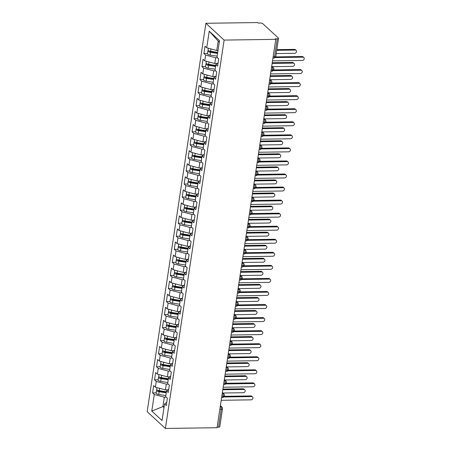 <?xml version="1.0" encoding="UTF-8"?>
<svg xmlns="http://www.w3.org/2000/svg" width="451" height="451" viewBox="0 0 451 451"><rect width="100%" height="100%" fill="white"/><g stroke="black" fill="none" stroke-linecap="round" stroke-linejoin="round"><path stroke-width="0.68" d="M273.159 56.741L274.563 56.725L277.275 38.809A2.103 0.705 8.6 0 0 278.521 38.358A2.103 0.705 8.6 0 0 278.352 38.014L262.899 23.768A2.103 0.705 8.6 0 0 260.159 23.029L258.124 23.057L257.572 22.55L205.898 23.289L147.167 411.656L165.382 428.45L224.119 40.088L205.898 23.289M152.579 392.922L154.287 394.495L151.784 411.075L162.05 420.541L164.559 403.966L166.267 405.539L167.372 398.233L165.664 396.654L166.532 390.91L168.24 392.488L169.345 385.177L167.637 383.598L168.505 377.853L170.219 379.432L171.324 372.12L169.61 370.547L170.478 364.803L172.192 366.381L173.297 359.069L171.583 357.491L172.451 351.746L174.165 353.325L175.27 346.013L173.562 344.434L174.43 338.695L176.138 340.268L177.243 332.962L175.535 331.384L176.403 325.639L178.111 327.217L179.222 319.906L177.508 318.327L178.376 312.582L180.09 314.161L181.195 306.849L179.481 305.276L180.349 299.532L182.063 301.11L183.168 293.798L181.454 292.22L182.322 286.475L184.036 288.054L185.141 280.742L183.433 279.163L184.301 273.419L186.009 274.997L187.114 267.691L185.406 266.113L186.274 260.368L187.982 261.946L189.093 254.635L187.379 253.056L188.247 247.311L189.961 248.89L191.066 241.578L189.352 240.005L190.221 234.261L191.934 235.839L193.039 228.527L191.325 226.949L192.194 221.204L193.907 222.783L195.012 215.471L193.304 213.892L194.172 208.148L195.881 209.726L196.986 202.42L195.277 200.842L196.146 195.097L197.854 196.675L198.964 189.364L197.25 187.785L198.119 182.041L199.832 183.619L200.937 176.307L199.224 174.729L200.092 168.99L201.806 170.563L202.911 163.256L201.197 161.678L202.065 155.933L203.779 157.512L204.884 150.2L203.175 148.621L204.044 142.877L205.752 144.455L206.857 137.143L205.149 135.571L206.017 129.826L207.725 131.404L208.836 124.093L207.122 122.514L207.99 116.77L209.704 118.348L210.809 111.036L209.095 109.458L209.963 103.719L211.677 105.292L212.782 97.985L211.068 96.407L211.942 90.662L213.65 92.241L214.755 84.929L213.047 83.35L213.915 77.606L215.623 79.184L216.728 71.872L215.02 70.3L215.888 64.555L217.596 66.134L218.707 58.822L216.993 57.243L219.502 40.663L209.236 31.198L206.727 47.778L205.013 46.199L203.908 53.511L205.622 55.09L204.754 60.829L203.04 59.256L201.935 66.562L203.643 68.14L202.775 73.885L201.067 72.307L199.962 79.618L201.67 81.197L200.802 86.942L199.094 85.363L197.989 92.669L199.697 94.248L198.829 99.992L197.115 98.414L196.01 105.726L197.724 107.304L196.856 113.049L195.142 111.47L194.037 118.782L195.751 120.361L194.883 126.1L193.169 124.527L192.064 131.833L193.772 133.411L192.904 139.156L191.196 137.578L190.091 144.889L191.799 146.468L190.931 152.213L189.223 150.634L188.112 157.946L189.826 159.519L188.958 165.263L187.244 163.685L186.139 170.997L187.853 172.575L186.985 178.32L185.271 176.741L184.166 184.053L185.88 185.632L185.011 191.376L183.298 189.798L182.193 197.104L183.901 198.682L183.033 204.427L181.325 202.849L180.22 210.16L181.928 211.739L181.06 217.483L179.351 215.905L178.241 223.217L179.955 224.79L179.086 230.534L177.373 228.956L176.268 236.268L177.982 237.846L177.113 243.591L175.4 242.012L174.295 249.324L176.008 250.903L175.14 256.647L173.426 255.069L172.321 262.375L174.03 263.953L173.161 269.698L171.453 268.12L170.348 275.431L172.056 277.01L171.188 282.754L169.48 281.176L168.37 288.488L170.083 290.066L169.215 295.805L167.501 294.232L166.396 301.539L168.11 303.117L167.242 308.862L165.528 307.283L164.423 314.595L166.137 316.174L165.263 321.918L163.555 320.34L162.45 327.646L164.158 329.224L163.29 334.969L161.582 333.39L160.477 340.702L162.185 342.281L161.317 348.025L159.609 346.447L158.498 353.759L160.212 355.337L159.344 361.076L157.63 359.503L156.525 366.81L158.239 368.388L157.371 374.133L155.657 372.554L154.552 379.866L156.266 381.445L155.392 387.189L153.684 385.611L152.579 392.922L156.187 392.866M167.981 389.85L165.432 389.884L166.301 384.145L168.195 384.117M155.392 387.189L165.432 389.884M156.266 381.445L166.301 384.145M164.559 403.966L166.752 402.36M169.954 376.794L167.406 376.833L168.274 371.088L170.168 371.06M157.371 374.133L167.406 376.833M158.239 368.388L168.274 371.088M166.532 390.91L168.725 389.309M171.927 363.743L169.379 363.777L170.247 358.032L172.147 358.004M159.344 361.076L169.379 363.777M160.212 355.337L170.247 358.032M168.505 377.853L170.698 376.252M173.906 350.686L171.352 350.726L172.22 344.981L174.12 344.953M161.317 348.025L171.352 350.726M162.185 342.281L172.22 344.981M170.478 364.803L172.671 363.196M175.879 337.63L173.331 337.669L174.199 331.925L176.093 331.897M163.29 334.969L173.331 337.669M164.158 329.224L174.199 331.925M172.451 351.746L174.644 350.145M177.852 324.579L175.304 324.613L176.172 318.868L178.066 318.846M165.263 321.918L175.304 324.613M166.137 316.174L176.172 318.868M174.43 338.695L176.623 337.089M179.825 311.523L177.277 311.562L178.145 305.817L180.039 305.789M167.242 308.862L177.277 311.562M168.11 303.117L178.145 305.817M176.403 325.639L178.596 324.032M181.798 298.472L179.25 298.506L180.118 292.761L182.018 292.733M169.215 295.805L179.25 298.506M170.083 290.066L180.118 292.761M178.376 312.582L180.569 310.981M183.777 285.415L181.223 285.455L182.091 279.71L183.991 279.682M171.188 282.754L181.223 285.455M172.056 277.01L182.091 279.71M180.349 299.532L182.542 297.925M185.75 272.359L183.202 272.398L184.07 266.654L185.964 266.626M173.161 269.698L183.202 272.398M174.03 263.953L184.07 266.654M182.322 286.475L184.515 284.874M187.723 259.308L185.175 259.342L186.043 253.597L187.937 253.575M175.14 256.647L185.175 259.342M176.008 250.903L186.043 253.597M184.301 273.419L186.494 271.818M189.696 246.252L187.148 246.291L188.016 240.546L189.91 240.518M177.113 243.591L187.148 246.291M177.982 237.846L188.016 240.546M186.274 260.368L188.467 258.761M191.669 233.201L189.121 233.235L189.989 227.49L191.889 227.462M179.086 230.534L189.121 233.235M179.955 224.79L189.989 227.49M188.247 247.311L190.44 245.71M193.648 220.144L191.094 220.178L191.963 214.439L193.862 214.411M181.06 217.483L191.094 220.178M181.928 211.739L191.963 214.439M190.221 234.261L192.414 232.654M195.621 207.088L193.073 207.127L193.941 201.383L195.835 201.355M183.033 204.427L193.073 207.127M183.901 198.682L193.941 201.383M192.194 221.204L194.387 219.603M197.594 194.037L195.046 194.071L195.914 188.326L197.809 188.304M185.011 191.376L195.046 194.071M185.88 185.632L195.914 188.326M194.172 208.148L196.365 206.547M199.567 180.981L197.019 181.02L197.888 175.276L199.782 175.247M186.985 178.32L197.019 181.02M187.853 172.575L197.888 175.276M196.146 195.097L198.339 193.49M201.541 167.93L198.992 167.964L199.861 162.219L201.76 162.191M188.958 165.263L198.992 167.964M189.826 159.519L199.861 162.219M198.119 182.041L200.312 180.439M203.519 154.873L200.966 154.907L201.834 149.168L203.734 149.14M190.931 152.213L200.966 154.907M191.799 146.468L201.834 149.168M200.092 168.99L202.285 167.383M205.493 141.817L202.944 141.856L203.813 136.112L205.707 136.084M192.904 139.156L202.944 141.856M193.772 133.411L203.813 136.112M202.065 155.933L204.258 154.332M207.466 128.766L204.917 128.8L205.786 123.055L207.68 123.027M194.883 126.1L204.917 128.8M195.751 120.361L205.786 123.055M204.044 142.877L206.237 141.276M209.439 115.71L206.891 115.749L207.759 110.005L209.653 109.976M196.856 113.049L206.891 115.749M197.724 107.304L207.759 110.005M206.017 129.826L208.21 128.219M211.412 102.653L208.864 102.693L209.732 96.948L211.632 96.92M198.829 99.992L208.864 102.693M199.697 94.248L209.732 96.948M207.99 116.77L210.183 115.168M213.391 89.602L210.837 89.636L211.705 83.892L213.605 83.869M200.802 86.942L210.837 89.636M201.67 81.197L211.705 83.892M209.963 103.719L212.156 102.112M215.364 76.546L212.816 76.585L213.684 70.841L215.578 70.813M202.775 73.885L212.816 76.585M203.643 68.14L213.684 70.841M211.942 90.662L214.129 89.056M217.337 63.495L214.789 63.529L215.657 57.784L217.551 57.756M204.754 60.829L214.789 63.529M205.622 55.09L215.657 57.784M213.915 77.606L216.108 76.005M277.275 38.809L275.234 38.837L275.786 39.344L224.119 40.088M218.019 50.456L216.762 50.478L218.183 41.075L209.236 31.198M206.727 47.778L216.762 50.478M215.888 64.555L218.081 62.948M275.786 39.344L217.055 427.711L165.382 428.45M218.538 427.17L221.249 409.254A2.103 0.705 -171.4 0 0 222.501 408.803L219.789 426.725A2.103 0.705 -171.4 0 1 218.538 427.17L217.134 427.193M164.164 406.577L162.901 406.593L164.006 407.608M166.222 397.168L164.327 397.196L162.901 406.593L151.784 411.075M219.282 42.09L218.183 41.075M154.287 394.495L164.327 397.196M203.908 53.511L207.516 53.455M271.587 67.131L272.049 67.12A2.103 0.879 89.2 0 1 272.579 69.843A2.103 0.879 89.2 0 1 271.79 71.117C272.139 71.557 272.821 70.982 273.83 69.403A2.103 0.705 -171.4 0 1 273.83 69.403A2.103 0.705 -171.4 0 1 272.579 69.843L271.175 69.866M201.935 66.562L205.543 66.511M199.962 79.618L203.57 79.568M197.989 92.669L201.591 92.618M196.01 105.726L199.618 105.675M194.037 118.782L197.645 118.731M192.064 131.833L195.672 131.782M190.091 144.889L193.699 144.839M188.112 157.946L191.72 157.889M186.139 170.997L189.747 170.946M184.166 184.053L187.774 184.002M182.193 197.104L185.801 197.053M180.22 210.16L183.822 210.11M178.241 223.217L181.849 223.16M176.268 236.268L179.876 236.217M174.295 249.324L177.903 249.273M172.321 262.375L175.929 262.324M170.348 275.431L173.951 275.381M168.37 288.488L171.978 288.431M166.396 301.539L170.004 301.488M164.423 314.595L168.031 314.544M162.45 327.646L166.058 327.595M160.477 340.702L164.079 340.652M158.498 353.759L162.106 353.708M156.525 366.81L160.133 366.759M154.552 379.866L158.16 379.815M269.613 80.182L270.076 80.177A2.103 1.776 -47.3 0 1 271.203 80.588A2.103 2.103 0 0 1 271.857 82.448A2.103 0.705 -171.4 0 1 271.852 82.46A2.103 0.705 -171.4 0 1 270.606 82.899L269.202 82.916M267.64 93.239L268.097 93.233A2.103 0.879 89.2 0 1 268.633 95.95A2.103 0.879 89.2 0 1 267.843 97.224C268.193 97.664 268.869 97.095 269.878 95.511A2.103 0.705 -171.4 0 1 269.878 95.511A2.103 0.705 -171.4 0 1 268.633 95.95L267.223 95.973M265.662 106.289L266.124 106.284A2.103 1.776 -47.3 0 1 267.251 106.695A2.103 2.103 0 0 1 267.905 108.556A2.103 0.705 -171.4 0 1 267.905 108.567A2.103 0.705 -171.4 0 1 266.654 109.007L265.25 109.029M263.688 119.346L264.151 119.34A2.103 1.776 -47.3 0 1 265.278 119.752A2.103 2.103 0 0 1 265.932 121.612A2.103 0.705 -171.4 0 1 265.932 121.618A2.103 0.705 -171.4 0 1 264.681 122.063L263.277 122.08M261.715 132.402L262.178 132.391A2.103 1.776 -47.3 0 1 263.305 132.808A2.103 2.103 0 0 1 263.959 134.663A2.103 0.705 -171.4 0 1 263.959 134.674A2.103 0.705 -171.4 0 1 262.707 135.114L261.304 135.137M259.742 145.453L260.204 145.447A2.103 0.879 89.2 0 1 260.734 148.17A2.103 0.879 89.2 0 1 259.945 149.444C260.295 149.879 260.977 149.309 261.98 147.731A2.103 0.705 -171.4 0 1 261.98 147.731A2.103 0.705 -171.4 0 1 260.734 148.17L259.325 148.187M257.769 158.51L258.226 158.504A2.103 0.879 89.2 0 1 258.761 161.221A2.103 0.879 89.2 0 1 257.972 162.495C258.322 162.935 258.998 162.366 260.007 160.781A2.103 0.705 -171.4 0 1 260.007 160.781A2.103 0.705 -171.4 0 1 258.761 161.221L257.352 161.244M255.79 171.56L256.253 171.555A2.103 0.879 89.2 0 1 256.782 174.278A2.103 0.879 89.2 0 1 255.999 175.552C256.348 175.991 257.025 175.416 258.034 173.838A2.103 0.705 -171.4 0 1 258.034 173.838A2.103 0.705 -171.4 0 1 256.782 174.278L255.379 174.3M253.817 184.617L254.279 184.611A2.103 0.879 89.2 0 1 254.809 187.334A2.103 0.879 89.2 0 1 254.026 188.603C254.375 189.042 255.052 188.473 256.061 186.889A2.103 0.705 -171.4 0 1 256.061 186.889A2.103 0.705 -171.4 0 1 254.809 187.334L253.406 187.351M251.844 197.673L252.306 197.662A2.103 0.879 89.2 0 1 252.836 200.385A2.103 0.879 89.2 0 1 252.047 201.659C252.397 202.099 253.079 201.524 254.088 199.945A2.103 0.705 -171.4 0 1 254.088 199.945A2.103 0.705 -171.4 0 1 252.836 200.385L251.432 200.407M249.871 210.724L250.333 210.718A2.103 1.776 -47.3 0 1 251.461 211.13A2.103 2.103 0 0 1 252.115 212.99A2.103 0.705 -171.4 0 1 252.109 213.002A2.103 0.705 -171.4 0 1 250.863 213.441L249.454 213.458M247.898 223.781L248.354 223.775A2.103 1.776 -47.3 0 1 249.488 224.186A2.103 2.103 0 0 1 250.136 226.047A2.103 0.705 -171.4 0 1 250.136 226.052A2.103 0.705 -171.4 0 1 248.89 226.492L247.481 226.515M245.919 236.831L246.381 236.826A2.103 1.776 -47.3 0 1 247.509 237.243A2.103 2.103 0 0 1 248.163 239.098A2.103 0.705 -171.4 0 1 248.163 239.109A2.103 0.705 -171.4 0 1 246.911 239.549L245.507 239.571M243.946 249.888L244.408 249.882A2.103 0.879 89.2 0 1 244.938 252.605A2.103 0.879 89.2 0 1 244.154 253.879C244.504 254.313 245.181 253.744 246.19 252.16A2.103 0.705 -171.4 0 1 246.19 252.16A2.103 0.705 -171.4 0 1 244.938 252.605L243.534 252.622M241.973 262.944L242.435 262.939A2.103 0.879 89.2 0 1 242.965 265.656A2.103 0.879 89.2 0 1 242.176 266.93C242.525 267.37 243.207 266.8 244.216 265.216A2.103 0.705 -171.4 0 1 244.216 265.216A2.103 0.705 -171.4 0 1 242.965 265.656L241.561 265.678M240 275.995L240.462 275.989A2.103 0.879 89.2 0 1 240.992 278.712A2.103 0.879 89.2 0 1 240.203 279.986C240.552 280.421 241.234 279.851 242.238 278.273A2.103 0.705 -171.4 0 1 242.238 278.273A2.103 0.705 -171.4 0 1 240.992 278.712L239.582 278.729M238.027 289.052L238.483 289.046A2.103 0.879 89.2 0 1 239.019 291.763A2.103 0.879 89.2 0 1 238.229 293.037C238.579 293.477 239.255 292.908 240.265 291.323A2.103 0.705 -171.4 0 1 240.265 291.323A2.103 0.705 -171.4 0 1 239.019 291.763L237.609 291.786M236.048 302.108L236.51 302.097A2.103 0.879 89.2 0 1 237.04 304.82A2.103 0.879 89.2 0 1 236.256 306.094C236.606 306.533 237.282 305.958 238.291 304.38A2.103 0.705 -171.4 0 1 238.291 304.38A2.103 0.705 -171.4 0 1 237.04 304.82L235.636 304.842M234.075 315.159L234.537 315.153A2.103 1.776 -47.3 0 1 235.664 315.565A2.103 2.103 0 0 1 236.318 317.425A2.103 0.705 -171.4 0 1 236.318 317.436A2.103 0.705 -171.4 0 1 235.067 317.876L233.663 317.893M232.102 328.215L232.564 328.21A2.103 1.776 -47.3 0 1 233.691 328.621A2.103 2.103 0 0 1 234.345 330.482A2.103 0.705 -171.4 0 1 234.345 330.487A2.103 0.705 -171.4 0 1 233.094 330.927L231.69 330.949M230.128 341.266L230.585 341.26A2.103 1.776 -47.3 0 1 231.718 341.672A2.103 2.103 0 0 1 232.372 343.532A2.103 0.705 -171.4 0 1 232.366 343.544A2.103 0.705 -171.4 0 1 231.121 343.983L229.711 344.006M228.155 354.323L228.612 354.317A2.103 0.879 89.2 0 1 229.147 357.04A2.103 0.879 89.2 0 1 228.358 358.308C228.708 358.748 229.384 358.179 230.393 356.594A2.103 0.705 -171.4 0 1 230.393 356.594A2.103 0.705 -171.4 0 1 229.147 357.04L227.738 357.057M226.176 367.379L226.639 367.368A2.103 0.879 89.2 0 1 227.169 370.091A2.103 0.879 89.2 0 1 226.385 371.365C226.735 371.804 227.411 371.229 228.42 369.651A2.103 0.705 -171.4 0 1 228.42 369.651A2.103 0.705 -171.4 0 1 227.169 370.091L225.765 370.113M224.203 380.43L224.666 380.424A2.103 0.879 89.2 0 1 225.196 383.147A2.103 0.879 89.2 0 1 224.412 384.421C224.761 384.855 225.438 384.286 226.447 382.707A2.103 0.705 -171.4 0 1 226.447 382.707A2.103 0.705 -171.4 0 1 225.196 383.147L223.792 383.164M222.23 393.486L222.693 393.481A2.103 0.879 89.2 0 1 223.222 396.198A2.103 0.879 89.2 0 1 222.433 397.472C222.783 397.912 223.465 397.342 224.474 395.758A2.103 0.705 -171.4 0 1 224.474 395.758A2.103 0.705 -171.4 0 1 223.222 396.198L221.819 396.22M272.534 60.868L302.401 60.44A1.753 1.477 132.7 0 0 302.892 57.176L302.176 56.516A1.753 1.477 -47.3 0 1 303.117 56.86L303.833 57.519M275.617 56.899L302.176 56.516M275.082 57.576L302.892 57.176M217.664 52.818L210.6 51.724A0.981 0.327 -171.4 0 1 209.771 51.414A0.981 0.327 -171.4 0 1 209.692 51.251A0.981 0.327 -171.4 0 1 209.845 51.11M217.574 53.421L210.487 52.322A2.802 0.941 -171.4 0 1 208.114 51.437A2.802 0.941 -171.4 0 1 207.888 50.98L207.477 53.72A2.802 0.941 8.6 0 0 207.702 54.176A2.802 0.941 8.6 0 0 210.076 55.061L217.156 56.161M207.888 50.98A2.802 0.941 -171.4 0 1 208.452 50.529M217.732 52.378L210.645 51.279A2.802 0.941 -171.4 0 1 208.272 50.388A2.802 0.941 -171.4 0 1 208.046 49.937L208.311 48.201M295.168 50.055L294.447 49.39A1.753 1.477 -47.3 0 1 295.388 49.734L296.104 50.399A1.753 1.477 132.7 0 0 295.168 50.055L276.717 50.315M276.221 53.579L294.672 53.314A1.753 1.477 132.7 0 0 296.104 50.399M294.447 49.39L276.818 49.644M270.561 73.925L300.428 73.496A1.753 1.477 132.7 0 0 300.918 70.232L300.203 69.572A1.753 1.477 -47.3 0 1 301.144 69.916L301.86 70.576M273.644 69.95L300.203 69.572M273.109 70.632L300.918 70.232M268.587 86.975L298.449 86.553A1.753 1.477 132.7 0 0 298.945 83.288L298.229 82.623A1.753 1.477 -47.3 0 1 299.171 82.967L299.887 83.632M271.671 83.007L298.229 82.623M271.13 83.683L298.945 83.288M266.609 100.032L296.476 99.603A1.753 1.477 132.7 0 0 296.972 96.339L296.251 95.68A1.753 1.477 -47.3 0 1 297.192 96.024L297.914 96.683M269.698 96.057L296.251 95.68M269.157 96.739L296.972 96.339M264.636 113.088L294.503 112.66A1.753 1.477 132.7 0 0 294.999 109.396L294.277 108.736A1.753 1.477 -47.3 0 1 295.219 109.08L295.935 109.74M267.719 109.114L294.277 108.736M267.184 109.796L294.999 109.396M215.691 65.874L208.627 64.775A0.981 0.327 -171.4 0 1 207.798 64.465A0.981 0.327 -171.4 0 1 207.719 64.307A0.981 0.327 -171.4 0 1 207.866 64.166M215.595 66.477L208.514 65.378A2.802 0.941 -171.4 0 1 206.141 64.487A2.802 0.941 -171.4 0 1 205.915 64.036L205.504 66.776A2.802 0.941 8.6 0 0 205.729 67.233A2.802 0.941 8.6 0 0 208.103 68.118L215.183 69.217M205.915 64.036A2.802 0.941 -171.4 0 1 206.473 63.585M215.753 65.429L208.672 64.33A2.802 0.941 -171.4 0 1 206.299 63.444A2.802 0.941 -171.4 0 1 206.073 62.988L206.338 61.257M293.189 63.106L292.473 62.447A1.753 1.477 -47.3 0 1 293.415 62.79L294.131 63.45A1.753 1.477 132.7 0 0 293.189 63.106L272.15 63.411M272.229 66.663L292.699 66.37A1.753 1.477 132.7 0 0 294.131 63.45M292.473 62.447L272.252 62.734M213.712 78.925L206.654 77.831A0.981 0.327 -171.4 0 1 205.819 77.521A0.981 0.327 -171.4 0 1 205.741 77.358A0.981 0.327 -171.4 0 1 205.893 77.217M213.622 79.528L206.541 78.429A2.802 0.941 -171.4 0 1 204.168 77.544A2.802 0.941 -171.4 0 1 203.942 77.087L203.525 79.827A2.802 0.941 8.6 0 0 203.751 80.284A2.802 0.941 8.6 0 0 206.124 81.174L213.21 82.268M203.942 77.087A2.802 0.941 -171.4 0 1 204.5 76.636M213.78 78.485L206.699 77.386A2.802 0.941 -171.4 0 1 204.326 76.501A2.802 0.941 -171.4 0 1 204.1 76.044L204.359 74.314M291.216 76.163L290.5 75.497A1.753 1.477 -47.3 0 1 291.442 75.841L292.158 76.507A1.753 1.477 132.7 0 0 291.216 76.163L270.177 76.461M270.256 79.72L290.726 79.427A1.753 1.477 132.7 0 0 292.158 76.507M290.5 75.497L270.279 75.791M211.739 91.981L204.681 90.882A0.981 0.327 -171.4 0 1 203.846 90.572A0.981 0.327 -171.4 0 1 203.767 90.414A0.981 0.327 -171.4 0 1 203.92 90.273M211.649 92.585L204.568 91.485A2.802 0.941 -171.4 0 1 202.195 90.6A2.802 0.941 -171.4 0 1 201.969 90.144L201.552 92.883A2.802 0.941 8.6 0 0 201.777 93.34A2.802 0.941 8.6 0 0 204.151 94.225L211.231 95.324M201.969 90.144A2.802 0.941 -171.4 0 1 202.527 89.693M211.807 91.542L204.726 90.442A2.802 0.941 -171.4 0 1 202.352 89.552A2.802 0.941 -171.4 0 1 202.127 89.101L202.386 87.364M289.243 89.213L288.527 88.554A1.753 1.477 -47.3 0 1 289.463 88.898L290.185 89.557A1.753 1.477 132.7 0 0 289.243 89.213L268.198 89.518M268.283 92.771L288.747 92.478A1.753 1.477 132.7 0 0 290.185 89.557M288.527 88.554L268.306 88.841M209.766 105.032L202.702 103.939A0.981 0.327 -171.4 0 1 201.873 103.629A0.981 0.327 -171.4 0 1 201.794 103.471A0.981 0.327 -171.4 0 1 201.947 103.33M209.676 105.635L202.595 104.542A2.802 0.941 -171.4 0 1 200.221 103.651A2.802 0.941 -171.4 0 1 199.996 103.194L199.579 105.94A2.802 0.941 8.6 0 0 199.804 106.391A2.802 0.941 8.6 0 0 202.178 107.282L209.258 108.381M199.996 103.194A2.802 0.941 -171.4 0 1 200.554 102.749M209.833 104.593L202.753 103.493A2.802 0.941 -171.4 0 1 200.379 102.608A2.802 0.941 -171.4 0 1 200.154 102.151L200.413 100.421M287.27 102.27L286.548 101.61A1.753 1.477 -47.3 0 1 287.49 101.954L288.212 102.614A1.753 1.477 132.7 0 0 287.27 102.27L266.225 102.569M266.31 105.827L286.774 105.534A1.753 1.477 132.7 0 0 288.212 102.614M286.548 101.61L266.327 101.898M262.662 126.139L292.53 125.711A1.753 1.477 132.7 0 0 293.02 122.446L292.304 121.787A1.753 1.477 -47.3 0 1 293.246 122.131L293.962 122.796M265.746 122.17L292.304 121.787M265.211 122.847L293.02 122.446M207.793 118.089L200.729 116.995A0.981 0.327 -171.4 0 1 199.9 116.685A0.981 0.327 -171.4 0 1 199.821 116.521A0.981 0.327 -171.4 0 1 199.973 116.381M207.702 118.692L200.616 117.593A2.802 0.941 -171.4 0 1 198.243 116.708A2.802 0.941 -171.4 0 1 198.017 116.251L197.606 118.991A2.802 0.941 8.6 0 0 197.831 119.447A2.802 0.941 8.6 0 0 200.205 120.332L207.285 121.432M198.017 116.251A2.802 0.941 -171.4 0 1 198.581 115.8M207.86 117.649L200.774 116.55A2.802 0.941 -171.4 0 1 198.401 115.665A2.802 0.941 -171.4 0 1 198.175 115.208L198.44 113.472M285.297 115.326L284.575 114.661A1.753 1.477 -47.3 0 1 285.517 115.005L286.233 115.67A1.753 1.477 132.7 0 0 285.297 115.326L264.252 115.625M264.337 118.884L284.801 118.585A1.753 1.477 132.7 0 0 286.233 115.67M284.575 114.661L264.354 114.954M260.689 139.196L290.557 138.767A1.753 1.477 132.7 0 0 291.047 135.503L290.331 134.843A1.753 1.477 -47.3 0 1 291.273 135.187L291.989 135.847M263.773 135.221L290.331 134.843M263.237 135.903L291.047 135.503M258.716 152.252L288.578 151.824A1.753 1.477 132.7 0 0 289.074 148.559L288.358 147.894A1.753 1.477 -47.3 0 1 289.294 148.238L290.016 148.903M261.8 148.278L288.358 147.894M261.259 148.954L289.074 148.559M256.737 165.303L286.605 164.874A1.753 1.477 132.7 0 0 287.101 161.61L286.379 160.951A1.753 1.477 -47.3 0 1 287.321 161.295L288.042 161.954M259.827 161.328L286.379 160.951M259.286 162.01L287.101 161.61M205.819 131.145L198.756 130.046A0.981 0.327 -171.4 0 1 197.927 129.736A0.981 0.327 -171.4 0 1 197.848 129.578A0.981 0.327 -171.4 0 1 197.995 129.437M205.724 131.748L198.643 130.649A2.802 0.941 -171.4 0 1 196.27 129.758A2.802 0.941 -171.4 0 1 196.044 129.307L195.633 132.047A2.802 0.941 8.6 0 0 195.858 132.504A2.802 0.941 8.6 0 0 198.231 133.389L205.312 134.488M196.044 129.307A2.802 0.941 -171.4 0 1 196.602 128.856M205.881 130.7L198.801 129.6A2.802 0.941 -171.4 0 1 196.427 128.715A2.802 0.941 -171.4 0 1 196.202 128.259L196.467 126.528M283.318 128.377L282.602 127.718A1.753 1.477 -47.3 0 1 283.544 128.061L284.26 128.721A1.753 1.477 132.7 0 0 283.318 128.377L262.279 128.682M262.358 131.934L282.828 131.641A1.753 1.477 132.7 0 0 284.26 128.721M282.602 127.718L262.381 128.005M203.841 144.196L196.783 143.102A0.981 0.327 -171.4 0 1 195.948 142.792A0.981 0.327 -171.4 0 1 195.869 142.634A0.981 0.327 -171.4 0 1 196.022 142.493M203.751 144.799L196.67 143.7A2.802 0.941 -171.4 0 1 194.296 142.815A2.802 0.941 -171.4 0 1 194.071 142.358L193.654 145.098A2.802 0.941 8.6 0 0 193.879 145.555A2.802 0.941 8.6 0 0 196.253 146.445L203.339 147.545M194.071 142.358A2.802 0.941 -171.4 0 1 194.629 141.907M203.908 143.756L196.828 142.657A2.802 0.941 -171.4 0 1 194.454 141.772A2.802 0.941 -171.4 0 1 194.229 141.315L194.488 139.584M281.345 141.434L280.629 140.768A1.753 1.477 -47.3 0 1 281.571 141.112L282.287 141.777A1.753 1.477 132.7 0 0 281.345 141.434L260.306 141.732M260.385 144.991L280.855 144.698A1.753 1.477 132.7 0 0 282.287 141.777M280.629 140.768L260.407 141.062M201.868 157.252L194.809 156.153A0.981 0.327 -171.4 0 1 193.975 155.843A0.981 0.327 -171.4 0 1 193.896 155.685A0.981 0.327 -171.4 0 1 194.048 155.544M201.777 157.856L194.697 156.756A2.802 0.941 -171.4 0 1 192.323 155.871A2.802 0.941 -171.4 0 1 192.098 155.415L191.681 158.154A2.802 0.941 8.6 0 0 191.906 158.611A2.802 0.941 8.6 0 0 194.28 159.496L201.36 160.595M192.098 155.415A2.802 0.941 -171.4 0 1 192.656 154.964M201.935 156.813L194.855 155.713A2.802 0.941 -171.4 0 1 192.481 154.823A2.802 0.941 -171.4 0 1 192.256 154.372L192.515 152.635M279.372 154.484L278.656 153.825A1.753 1.477 -47.3 0 1 279.592 154.169L280.313 154.828A1.753 1.477 132.7 0 0 279.372 154.484L258.327 154.789M258.412 158.042L278.876 157.749A1.753 1.477 132.7 0 0 280.313 154.828M278.656 153.825L258.434 154.112M254.764 178.359L284.632 177.931A1.753 1.477 132.7 0 0 285.128 174.667L284.406 174.007A1.753 1.477 -47.3 0 1 285.348 174.351L286.064 175.011M257.848 174.385L284.406 174.007M257.312 175.067L285.128 174.667M199.894 170.303L192.831 169.21A0.981 0.327 -171.4 0 1 192.002 168.9A0.981 0.327 -171.4 0 1 191.923 168.742A0.981 0.327 -171.4 0 1 192.075 168.601M199.804 170.906L192.724 169.813A2.802 0.941 -171.4 0 1 190.35 168.922A2.802 0.941 -171.4 0 1 190.125 168.465L189.708 171.211A2.802 0.941 8.6 0 0 189.933 171.668A2.802 0.941 8.6 0 0 192.306 172.553L199.387 173.652M190.125 168.465A2.802 0.941 -171.4 0 1 190.683 168.02M199.962 169.864L192.881 168.764A2.802 0.941 -171.4 0 1 190.508 167.879A2.802 0.941 -171.4 0 1 190.283 167.422L190.542 165.692M277.399 167.541L276.677 166.881A1.753 1.477 -47.3 0 1 277.619 167.225L278.34 167.885A1.753 1.477 132.7 0 0 277.399 167.541L256.354 167.845M256.439 171.098L276.903 170.805A1.753 1.477 132.7 0 0 278.34 167.885M276.677 166.881L256.456 167.169M252.791 191.41L282.659 190.982A1.753 1.477 132.7 0 0 283.149 187.723L282.433 187.058A1.753 1.477 -47.3 0 1 283.375 187.402L284.091 188.067M255.875 187.441L282.433 187.058M255.339 188.118L283.149 187.723M197.921 183.36L190.858 182.266A0.981 0.327 -171.4 0 1 190.029 181.956A0.981 0.327 -171.4 0 1 189.95 181.792A0.981 0.327 -171.4 0 1 190.096 181.652M197.831 183.963L190.745 182.864A2.802 0.941 -171.4 0 1 188.371 181.978A2.802 0.941 -171.4 0 1 188.146 181.522L187.734 184.262A2.802 0.941 8.6 0 0 187.96 184.718A2.802 0.941 8.6 0 0 190.333 185.603L197.414 186.703M188.146 181.522A2.802 0.941 -171.4 0 1 188.71 181.071M197.989 182.92L190.903 181.821A2.802 0.941 -171.4 0 1 188.529 180.936A2.802 0.941 -171.4 0 1 188.304 180.479L188.569 178.743M275.426 180.597L274.704 179.932A1.753 1.477 -47.3 0 1 275.646 180.276L276.362 180.941A1.753 1.477 132.7 0 0 275.426 180.597L254.381 180.896M254.465 184.155L274.93 183.861A1.753 1.477 132.7 0 0 276.362 180.941M274.704 179.932L254.482 180.225M250.818 204.466L280.685 204.038A1.753 1.477 132.7 0 0 281.176 200.774L280.46 200.114A1.753 1.477 -47.3 0 1 281.401 200.458L282.117 201.118M253.902 200.492L280.46 200.114M253.366 201.174L281.176 200.774M195.948 196.416L188.884 195.317A0.981 0.327 -171.4 0 1 188.056 195.007A0.981 0.327 -171.4 0 1 187.977 194.849A0.981 0.327 -171.4 0 1 188.123 194.708M195.852 197.019L188.772 195.92A2.802 0.941 -171.4 0 1 186.398 195.029A2.802 0.941 -171.4 0 1 186.173 194.578L185.761 197.318A2.802 0.941 8.6 0 0 185.987 197.775A2.802 0.941 8.6 0 0 188.36 198.66L195.441 199.759M186.173 194.578A2.802 0.941 -171.4 0 1 186.731 194.127M196.01 195.971L188.93 194.877A2.802 0.941 -171.4 0 1 186.556 193.986A2.802 0.941 -171.4 0 1 186.331 193.53L186.596 191.799M273.447 193.648L272.731 192.989A1.753 1.477 -47.3 0 1 273.672 193.332L274.388 193.992A1.753 1.477 132.7 0 0 273.447 193.648L252.408 193.953M252.487 197.205L272.956 196.912A1.753 1.477 132.7 0 0 274.388 193.992M272.731 192.989L252.509 193.276M248.845 217.523L278.707 217.094A1.753 1.477 132.7 0 0 279.203 213.83L278.487 213.165A1.753 1.477 -47.3 0 1 279.423 213.509L280.144 214.174M251.929 213.548L278.487 213.165M251.387 214.225L279.203 213.83M193.969 209.467L186.911 208.373A0.981 0.327 -171.4 0 1 186.077 208.063A0.981 0.327 -171.4 0 1 185.998 207.905A0.981 0.327 -171.4 0 1 186.15 207.764M193.879 210.07L186.799 208.971A2.802 0.941 -171.4 0 1 184.425 208.086A2.802 0.941 -171.4 0 1 184.2 207.629L183.782 210.375A2.802 0.941 8.6 0 0 184.008 210.826A2.802 0.941 8.6 0 0 186.381 211.716L193.468 212.816M184.2 207.629A2.802 0.941 -171.4 0 1 184.758 207.184M194.037 209.027L186.956 207.928A2.802 0.941 -171.4 0 1 184.583 207.043A2.802 0.941 -171.4 0 1 184.358 206.586L184.617 204.855M271.474 206.705L270.758 206.045A1.753 1.477 -47.3 0 1 271.699 206.389L272.415 207.048A1.753 1.477 132.7 0 0 271.474 206.705L250.435 207.003M250.514 210.262L270.983 209.969A1.753 1.477 132.7 0 0 272.415 207.048M270.758 206.045L250.536 206.332M246.866 230.574L276.734 230.145A1.753 1.477 132.7 0 0 277.23 226.881L276.508 226.222A1.753 1.477 -47.3 0 1 277.45 226.565L278.171 227.225M249.955 226.605L276.508 226.222M249.414 227.281L277.23 226.881M191.996 222.523L184.938 221.43A0.981 0.327 -171.4 0 1 184.104 221.114A0.981 0.327 -171.4 0 1 184.025 220.956A0.981 0.327 -171.4 0 1 184.177 220.815M191.906 223.127L184.825 222.027A2.802 0.941 -171.4 0 1 182.452 221.142A2.802 0.941 -171.4 0 1 182.227 220.686L181.809 223.425A2.802 0.941 8.6 0 0 182.035 223.882A2.802 0.941 8.6 0 0 184.408 224.767L191.489 225.866M182.227 220.686A2.802 0.941 -171.4 0 1 182.785 220.235M192.064 222.084L184.983 220.984A2.802 0.941 -171.4 0 1 182.61 220.094A2.802 0.941 -171.4 0 1 182.384 219.643L182.644 217.906M269.501 219.755L268.785 219.096A1.753 1.477 -47.3 0 1 269.721 219.44L270.442 220.105A1.753 1.477 132.7 0 0 269.501 219.755L248.456 220.06M248.54 223.313L269.005 223.019A1.753 1.477 132.7 0 0 270.442 220.105M268.785 219.096L248.563 219.389M244.893 243.63L274.76 243.202A1.753 1.477 132.7 0 0 275.257 239.938L274.535 239.278A1.753 1.477 -47.3 0 1 275.476 239.622L276.192 240.282M247.977 239.656L274.535 239.278M247.441 240.338L275.257 239.938M190.023 235.574L182.959 234.481A0.981 0.327 -171.4 0 1 182.131 234.17A0.981 0.327 -171.4 0 1 182.052 234.013A0.981 0.327 -171.4 0 1 182.204 233.872M189.933 236.183L182.852 235.084A2.802 0.941 -171.4 0 1 180.479 234.193A2.802 0.941 -171.4 0 1 180.253 233.736L179.836 236.482A2.802 0.941 8.6 0 0 180.062 236.938A2.802 0.941 8.6 0 0 182.435 237.824L189.516 238.923M180.253 233.736A2.802 0.941 -171.4 0 1 180.812 233.291M190.091 235.134L183.01 234.035A2.802 0.941 -171.4 0 1 180.637 233.15A2.802 0.941 -171.4 0 1 180.411 232.693L180.671 230.963M267.528 232.812L266.806 232.152A1.753 1.477 -47.3 0 1 267.747 232.496L268.469 233.156A1.753 1.477 132.7 0 0 267.528 232.812L246.483 233.116M246.567 236.369L267.031 236.076A1.753 1.477 132.7 0 0 268.469 233.156M266.806 232.152L246.584 232.44M242.92 256.681L272.787 256.258A1.753 1.477 132.7 0 0 273.278 252.994L272.562 252.329A1.753 1.477 -47.3 0 1 273.503 252.673L274.219 253.338M246.004 252.712L272.562 252.329M245.468 253.389L273.278 252.994M188.05 248.631L180.986 247.537A0.981 0.327 -171.4 0 1 180.158 247.227A0.981 0.327 -171.4 0 1 180.079 247.063A0.981 0.327 -171.4 0 1 180.225 246.922M187.96 249.234L180.874 248.135A2.802 0.941 -171.4 0 1 178.5 247.249A2.802 0.941 -171.4 0 1 178.275 246.793L177.863 249.533A2.802 0.941 8.6 0 0 178.089 249.989A2.802 0.941 8.6 0 0 180.462 250.88L187.543 251.974M178.275 246.793A2.802 0.941 -171.4 0 1 178.833 246.342M188.118 248.191L181.031 247.092A2.802 0.941 -171.4 0 1 178.658 246.207A2.802 0.941 -171.4 0 1 178.433 245.75L178.697 244.019M265.549 245.868L264.833 245.203A1.753 1.477 -47.3 0 1 265.774 245.547L266.49 246.212A1.753 1.477 132.7 0 0 265.549 245.868L244.51 246.167M244.594 249.426L265.058 249.132A1.753 1.477 132.7 0 0 266.49 246.212M264.833 245.203L244.611 245.496M240.947 269.737L270.814 269.309A1.753 1.477 132.7 0 0 271.305 266.045L270.589 265.385A1.753 1.477 -47.3 0 1 271.53 265.729L272.246 266.389M244.03 265.763L270.589 265.385M243.495 266.445L271.305 266.045M186.077 261.687L179.013 260.588A0.981 0.327 -171.4 0 1 178.184 260.278A0.981 0.327 -171.4 0 1 178.106 260.12A0.981 0.327 -171.4 0 1 178.252 259.979M185.981 262.29L178.9 261.191A2.802 0.941 -171.4 0 1 176.527 260.306A2.802 0.941 -171.4 0 1 176.302 259.849L175.89 262.589A2.802 0.941 8.6 0 0 176.115 263.046A2.802 0.941 8.6 0 0 178.489 263.931L185.57 265.03M176.302 259.849A2.802 0.941 -171.4 0 1 176.86 259.398M186.139 261.242L179.058 260.148A2.802 0.941 -171.4 0 1 176.685 259.257A2.802 0.941 -171.4 0 1 176.459 258.801L176.724 257.07M263.576 258.919L262.86 258.26A1.753 1.477 -47.3 0 1 263.801 258.603L264.517 259.263A1.753 1.477 132.7 0 0 263.576 258.919L242.537 259.224M242.615 262.476L263.085 262.183A1.753 1.477 132.7 0 0 264.517 259.263M262.86 258.26L242.638 258.547M238.974 282.794L268.835 282.365A1.753 1.477 132.7 0 0 269.332 279.101L268.616 278.436A1.753 1.477 -47.3 0 1 269.551 278.78L270.273 279.445M242.057 278.819L268.616 278.436M241.516 279.502L269.332 279.101M184.098 274.738L177.04 273.644A0.981 0.327 -171.4 0 1 176.206 273.334A0.981 0.327 -171.4 0 1 176.127 273.176A0.981 0.327 -171.4 0 1 176.279 273.035M184.008 275.341L176.927 274.242A2.802 0.941 -171.4 0 1 174.554 273.357A2.802 0.941 -171.4 0 1 174.328 272.9L173.911 275.646A2.802 0.941 8.6 0 0 174.137 276.097A2.802 0.941 8.6 0 0 176.51 276.987L183.596 278.087M174.328 272.9A2.802 0.941 -171.4 0 1 174.887 272.455M184.166 274.298L177.085 273.199A2.802 0.941 -171.4 0 1 174.712 272.314A2.802 0.941 -171.4 0 1 174.486 271.857L174.746 270.126M261.603 271.976L260.887 271.316A1.753 1.477 -47.3 0 1 261.828 271.66L262.544 272.319A1.753 1.477 132.7 0 0 261.603 271.976L240.563 272.274M240.642 275.533L261.112 275.24A1.753 1.477 132.7 0 0 262.544 272.319M260.887 271.316L240.665 271.603M236.995 295.845L266.862 295.416A1.753 1.477 132.7 0 0 267.358 292.152L266.637 291.493A1.753 1.477 -47.3 0 1 267.578 291.836L268.3 292.496M240.084 291.876L266.637 291.493M239.543 292.552L267.358 292.152M182.125 287.794L175.067 286.701A0.981 0.327 -171.4 0 1 174.233 286.391A0.981 0.327 -171.4 0 1 174.154 286.227A0.981 0.327 -171.4 0 1 174.306 286.086M182.035 288.398L174.954 287.298A2.802 0.941 -171.4 0 1 172.581 286.413A2.802 0.941 -171.4 0 1 172.355 285.957L171.938 288.696A2.802 0.941 8.6 0 0 172.164 289.153A2.802 0.941 8.6 0 0 174.537 290.038L181.618 291.137M172.355 285.957A2.802 0.941 -171.4 0 1 172.913 285.506M182.193 287.355L175.112 286.255A2.802 0.941 -171.4 0 1 172.739 285.365A2.802 0.941 -171.4 0 1 172.513 284.914L172.772 283.177M259.629 285.032L258.913 284.367A1.753 1.477 -47.3 0 1 259.849 284.711L260.571 285.376A1.753 1.477 132.7 0 0 259.629 285.032L238.585 285.331M238.669 288.584L259.133 288.29A1.753 1.477 132.7 0 0 260.571 285.376M258.913 284.367L238.686 284.66M235.022 308.901L264.889 308.473A1.753 1.477 132.7 0 0 265.385 305.209L264.664 304.549A1.753 1.477 -47.3 0 1 265.605 304.893L266.321 305.553M238.105 304.927L264.664 304.549M237.57 305.609L265.385 305.209M180.152 300.851L173.088 299.752A0.981 0.327 -171.4 0 1 172.259 299.441A0.981 0.327 -171.4 0 1 172.181 299.284A0.981 0.327 -171.4 0 1 172.333 299.143M180.062 301.454L172.981 300.355A2.802 0.941 -171.4 0 1 170.608 299.464A2.802 0.941 -171.4 0 1 170.382 299.013L169.965 301.753A2.802 0.941 8.6 0 0 170.19 302.209A2.802 0.941 8.6 0 0 172.564 303.095L179.645 304.194M170.382 299.013A2.802 0.941 -171.4 0 1 170.94 298.562M180.22 300.405L173.139 299.306A2.802 0.941 -171.4 0 1 170.766 298.421A2.802 0.941 -171.4 0 1 170.54 297.964L170.799 296.234M257.656 298.083L256.935 297.423A1.753 1.477 -47.3 0 1 257.876 297.767L258.598 298.427A1.753 1.477 132.7 0 0 257.656 298.083L236.612 298.387M236.696 301.64L257.16 301.347A1.753 1.477 132.7 0 0 258.598 298.427M256.935 297.423L236.713 297.711M233.049 321.952L262.916 321.529A1.753 1.477 132.7 0 0 263.407 318.265L262.691 317.6A1.753 1.477 -47.3 0 1 263.632 317.944L264.348 318.609M236.132 317.983L262.691 317.6M235.597 318.66L263.407 318.265M178.179 313.902L171.115 312.808A0.981 0.327 -171.4 0 1 170.286 312.498A0.981 0.327 -171.4 0 1 170.207 312.334A0.981 0.327 -171.4 0 1 170.354 312.193M178.089 314.505L171.002 313.406A2.802 0.941 -171.4 0 1 168.629 312.52A2.802 0.941 -171.4 0 1 168.403 312.064L167.992 314.804A2.802 0.941 8.6 0 0 168.217 315.26A2.802 0.941 8.6 0 0 170.591 316.151L177.671 317.245M168.403 312.064A2.802 0.941 -171.4 0 1 168.962 311.613M178.246 313.462L171.16 312.363A2.802 0.941 -171.4 0 1 168.787 311.478A2.802 0.941 -171.4 0 1 168.561 311.021L168.826 309.29M255.678 311.139L254.962 310.474A1.753 1.477 -47.3 0 1 255.903 310.818L256.619 311.483A1.753 1.477 132.7 0 0 255.678 311.139L234.638 311.438M234.723 314.697L255.187 314.403A1.753 1.477 132.7 0 0 256.619 311.483M254.962 310.474L234.74 310.767M231.075 335.008L260.943 334.58A1.753 1.477 132.7 0 0 261.433 331.316L260.717 330.656A1.753 1.477 -47.3 0 1 261.659 331L262.375 331.66M234.159 331.034L260.717 330.656M233.624 331.716L261.433 331.316M176.2 326.958L169.142 325.859A0.981 0.327 -171.4 0 1 168.313 325.549A0.981 0.327 -171.4 0 1 168.234 325.391A0.981 0.327 -171.4 0 1 168.381 325.25M176.11 327.561L169.029 326.462A2.802 0.941 -171.4 0 1 166.656 325.577A2.802 0.941 -171.4 0 1 166.43 325.12L166.019 327.86A2.802 0.941 8.6 0 0 166.244 328.317A2.802 0.941 8.6 0 0 168.618 329.202L175.698 330.301M166.43 325.12A2.802 0.941 -171.4 0 1 166.988 324.669M176.268 326.518L169.187 325.419A2.802 0.941 -171.4 0 1 166.814 324.528A2.802 0.941 -171.4 0 1 166.588 324.077L166.853 322.341M253.704 324.19L252.988 323.53A1.753 1.477 -47.3 0 1 253.93 323.874L254.646 324.534A1.753 1.477 132.7 0 0 253.704 324.19L232.665 324.495M232.744 327.747L253.214 327.454A1.753 1.477 132.7 0 0 254.646 324.534M252.988 323.53L232.767 323.818M229.102 348.065L258.964 347.636A1.753 1.477 132.7 0 0 259.46 344.372L258.744 343.713A1.753 1.477 -47.3 0 1 259.68 344.057L260.402 344.716M232.186 344.09L258.744 343.713M231.645 344.773L259.46 344.372M174.227 340.009L167.169 338.915A0.981 0.327 -171.4 0 1 166.334 338.605A0.981 0.327 -171.4 0 1 166.256 338.447A0.981 0.327 -171.4 0 1 166.408 338.306M174.137 340.612L167.056 339.518A2.802 0.941 -171.4 0 1 164.683 338.628A2.802 0.941 -171.4 0 1 164.457 338.171L164.04 340.917A2.802 0.941 8.6 0 0 164.265 341.368A2.802 0.941 8.6 0 0 166.639 342.258L173.725 343.358M164.457 338.171A2.802 0.941 -171.4 0 1 165.015 337.726M174.295 339.569L167.214 338.47A2.802 0.941 -171.4 0 1 164.84 337.585A2.802 0.941 -171.4 0 1 164.615 337.128L164.874 335.397M251.731 337.247L251.015 336.587A1.753 1.477 -47.3 0 1 251.957 336.931L252.673 337.59A1.753 1.477 132.7 0 0 251.731 337.247L230.692 337.545M230.771 340.804L251.241 340.511A1.753 1.477 132.7 0 0 252.673 337.59M251.015 336.587L230.794 336.874M227.124 361.116L256.991 360.687A1.753 1.477 132.7 0 0 257.487 357.423L256.766 356.764A1.753 1.477 -47.3 0 1 257.707 357.107L258.429 357.773M230.213 357.147L256.766 356.764M229.672 357.823L257.487 357.423M172.254 353.065L165.196 351.972A0.981 0.327 -171.4 0 1 164.361 351.662A0.981 0.327 -171.4 0 1 164.282 351.498A0.981 0.327 -171.4 0 1 164.435 351.357M172.164 353.669L165.083 352.569A2.802 0.941 -171.4 0 1 162.71 351.684A2.802 0.941 -171.4 0 1 162.484 351.228L162.067 353.967A2.802 0.941 8.6 0 0 162.292 354.424A2.802 0.941 8.6 0 0 164.666 355.309L171.746 356.408M162.484 351.228A2.802 0.941 -171.4 0 1 163.042 350.777M172.321 352.626L165.241 351.526A2.802 0.941 -171.4 0 1 162.867 350.641A2.802 0.941 -171.4 0 1 162.642 350.185L162.901 348.448M249.758 350.303L249.042 349.638A1.753 1.477 -47.3 0 1 249.978 349.982L250.7 350.647A1.753 1.477 132.7 0 0 249.758 350.303L228.713 350.602M228.798 353.86L249.262 353.561A1.753 1.477 132.7 0 0 250.7 350.647M249.042 349.638L228.815 349.931M225.15 374.172L255.018 373.744A1.753 1.477 132.7 0 0 255.508 370.48L254.792 369.82A1.753 1.477 -47.3 0 1 255.734 370.164L256.45 370.823M228.234 370.198L254.792 369.82M227.699 370.88L255.508 370.48M170.281 366.122L163.217 365.022A0.981 0.327 -171.4 0 1 162.388 364.712A0.981 0.327 -171.4 0 1 162.309 364.555A0.981 0.327 -171.4 0 1 162.461 364.414M170.19 366.725L163.11 365.626A2.802 0.941 -171.4 0 1 160.736 364.735A2.802 0.941 -171.4 0 1 160.511 364.284L160.094 367.024A2.802 0.941 8.6 0 0 160.319 367.48A2.802 0.941 8.6 0 0 162.693 368.366L169.773 369.465M160.511 364.284A2.802 0.941 -171.4 0 1 161.069 363.833M170.348 365.676L163.268 364.577A2.802 0.941 -171.4 0 1 160.894 363.692A2.802 0.941 -171.4 0 1 160.669 363.235L160.928 361.505M247.785 363.354L247.063 362.694A1.753 1.477 -47.3 0 1 248.005 363.038L248.721 363.698A1.753 1.477 132.7 0 0 247.785 363.354L226.74 363.658M226.825 366.911L247.289 366.618A1.753 1.477 132.7 0 0 248.721 363.698M247.063 362.694L226.842 362.982M223.177 387.229L253.045 386.8A1.753 1.477 132.7 0 0 253.535 383.536L252.819 382.871A1.753 1.477 -47.3 0 1 253.761 383.215L254.477 383.88M226.261 383.254L252.819 382.871M225.725 383.931L253.535 383.536M168.308 379.173L161.244 378.079A0.981 0.327 -171.4 0 1 160.415 377.769A0.981 0.327 -171.4 0 1 160.336 377.611A0.981 0.327 -171.4 0 1 160.483 377.464M168.212 379.776L161.131 378.677A2.802 0.941 -171.4 0 1 158.758 377.791A2.802 0.941 -171.4 0 1 158.532 377.335L158.121 380.075A2.802 0.941 8.6 0 0 158.346 380.531A2.802 0.941 8.6 0 0 160.719 381.422L167.8 382.521M158.532 377.335A2.802 0.941 -171.4 0 1 159.09 376.884M168.375 378.733L161.289 377.634A2.802 0.941 -171.4 0 1 158.915 376.748A2.802 0.941 -171.4 0 1 158.69 376.292L158.955 374.561M245.806 376.41L245.09 375.745A1.753 1.477 -47.3 0 1 246.032 376.089L246.748 376.754A1.753 1.477 132.7 0 0 245.806 376.41L224.767 376.709M224.852 379.967L245.316 379.674A1.753 1.477 132.7 0 0 246.748 376.754M245.09 375.745L224.869 376.038M221.204 400.279L251.072 399.851A1.753 1.477 132.7 0 0 251.562 396.587L250.846 395.927A1.753 1.477 -47.3 0 1 251.788 396.271L252.504 396.931M224.288 396.305L250.846 395.927M223.752 396.987L251.562 396.587M166.329 392.229L159.271 391.13A0.981 0.327 -171.4 0 1 158.442 390.82A0.981 0.327 -171.4 0 1 158.363 390.662A0.981 0.327 -171.4 0 1 158.51 390.521M166.239 392.832L159.158 391.733A2.802 0.941 -171.4 0 1 156.785 390.848A2.802 0.941 -171.4 0 1 156.559 390.391L156.147 393.131A2.802 0.941 8.6 0 0 156.373 393.588A2.802 0.941 8.6 0 0 158.746 394.473L165.827 395.572M156.559 390.391A2.802 0.941 -171.4 0 1 157.117 389.94M166.396 391.789L159.316 390.69A2.802 0.941 -171.4 0 1 156.942 389.799A2.802 0.941 -171.4 0 1 156.717 389.348L156.982 387.612M243.833 389.461L243.117 388.801A1.753 1.477 -47.3 0 1 244.059 389.145L244.775 389.805A1.753 1.477 132.7 0 0 243.833 389.461L222.794 389.765M222.873 393.018L243.343 392.725A1.753 1.477 132.7 0 0 244.775 389.805M243.117 388.801L222.895 389.089M272.956 58.072L273.768 58.061A2.103 0.879 89.2 0 0 274.563 56.725A2.103 0.705 8.6 0 0 275.815 56.274L278.521 38.358M220.257 406.537L220.714 406.531A2.103 0.879 89.2 0 1 221.249 409.254L219.84 409.277M273.83 69.392A2.103 2.103 0 0 0 273.176 67.537A2.103 1.776 -47.3 0 0 272.049 67.12L271.643 66.748M269.01 84.185L269.816 84.174A2.103 0.879 89.2 0 0 270.606 82.899A2.103 0.879 89.2 0 0 270.076 80.177L269.67 79.804M269.878 95.505A2.103 2.103 0 0 0 269.23 93.645A2.103 1.776 -47.3 0 0 268.097 93.233L267.697 92.861M265.058 110.292L265.87 110.281A2.103 0.879 89.2 0 0 266.654 109.007A2.103 0.879 89.2 0 0 266.124 106.284L265.724 105.912M263.085 123.343L263.897 123.332A2.103 0.879 89.2 0 0 264.681 122.063A2.103 0.879 89.2 0 0 264.151 119.34L263.745 118.968M261.112 136.399L261.918 136.388A2.103 0.879 89.2 0 0 262.707 135.114A2.103 0.879 89.2 0 0 262.178 132.391L261.772 132.019M261.986 147.719A2.103 2.103 0 0 0 261.332 145.859A2.103 1.776 -47.3 0 0 260.204 145.447L259.799 145.075M260.007 160.776A2.103 2.103 0 0 0 259.359 158.915A2.103 1.776 -47.3 0 0 258.226 158.504L257.825 158.132M258.034 173.827A2.103 2.103 0 0 0 257.38 171.966A2.103 1.776 -47.3 0 0 256.253 171.555L255.852 171.183M256.061 186.883A2.103 2.103 0 0 0 255.407 185.023A2.103 1.776 -47.3 0 0 254.279 184.611L253.874 184.239M254.088 199.94A2.103 2.103 0 0 0 253.434 198.079A2.103 1.776 -47.3 0 0 252.306 197.662L251.9 197.296M249.268 214.727L250.074 214.715A2.103 0.879 89.2 0 0 250.863 213.441A2.103 0.879 89.2 0 0 250.333 210.718L249.927 210.346M247.289 227.778L248.101 227.766A2.103 0.879 89.2 0 0 248.89 226.492A2.103 0.879 89.2 0 0 248.354 223.775L247.954 223.403M245.316 240.834L246.128 240.823A2.103 0.879 89.2 0 0 246.911 239.549A2.103 0.879 89.2 0 0 246.381 236.826L245.981 236.454M246.19 252.154A2.103 2.103 0 0 0 245.536 250.294A2.103 1.776 -47.3 0 0 244.408 249.882L244.002 249.51M244.216 265.211A2.103 2.103 0 0 0 243.563 263.35A2.103 1.776 -47.3 0 0 242.435 262.939L242.029 262.567M242.243 278.261A2.103 2.103 0 0 0 241.589 276.401A2.103 1.776 -47.3 0 0 240.462 275.989L240.056 275.617M240.265 291.318A2.103 2.103 0 0 0 239.616 289.457A2.103 1.776 -47.3 0 0 238.483 289.046L238.083 288.674M238.291 304.369A2.103 2.103 0 0 0 237.638 302.514A2.103 1.776 -47.3 0 0 236.51 302.097L236.11 301.725M233.471 319.161L234.283 319.15A2.103 0.879 89.2 0 0 235.067 317.876A2.103 0.879 89.2 0 0 234.537 315.153L234.131 314.781M231.498 332.212L232.304 332.201A2.103 0.879 89.2 0 0 233.094 330.927A2.103 0.879 89.2 0 0 232.564 328.21L232.158 327.838M229.525 345.269L230.331 345.257A2.103 0.879 89.2 0 0 231.121 343.983A2.103 0.879 89.2 0 0 230.585 341.26L230.185 340.888M230.393 356.589A2.103 2.103 0 0 0 229.739 354.728A2.103 1.776 -47.3 0 0 228.612 354.317L228.212 353.945M228.42 369.64A2.103 2.103 0 0 0 227.766 367.785A2.103 1.776 -47.3 0 0 226.639 367.368L226.239 366.996M226.447 382.696A2.103 2.103 0 0 0 225.793 380.836A2.103 1.776 -47.3 0 0 224.666 380.424L224.26 380.052M224.474 395.752A2.103 2.103 0 0 0 223.82 393.892A2.103 1.776 -47.3 0 0 222.693 393.481L222.287 393.109M222.501 408.803A2.103 2.103 0 0 0 221.847 406.943A2.103 1.776 -47.3 0 0 220.714 406.531L220.314 406.159M210.645 51.279L211.006 48.928M210.183 51.623L210.245 51.205M210.076 55.061L210.487 52.322M208.672 64.33L209.027 61.979M208.21 64.679L208.272 64.262M208.103 68.118L208.514 65.378M206.699 77.386L207.054 75.035M206.231 77.73L206.299 77.313M206.124 81.174L206.541 78.429M204.726 90.442L205.081 88.092M204.258 90.786L204.32 90.369M204.151 94.225L204.568 91.485M202.753 103.493L203.108 101.142M202.285 103.843L202.347 103.42M202.178 107.282L202.595 104.542M200.774 116.55L201.135 114.199M200.312 116.894L200.374 116.476M200.205 120.332L200.616 117.593M198.801 129.6L199.156 127.25M198.339 129.95L198.401 129.533M198.231 133.389L198.643 130.649M196.828 142.657L197.183 140.306M196.36 143.001L196.427 142.584M196.253 146.445L196.67 143.7M194.855 155.713L195.21 153.363M194.387 156.057L194.449 155.64M194.28 159.496L194.697 156.756M192.881 168.764L193.237 166.413M192.414 169.114L192.476 168.691M192.306 172.553L192.724 169.813M190.903 181.821L191.258 179.47M190.44 182.165L190.502 181.747M190.333 185.603L190.745 182.864M188.93 194.877L189.285 192.526M188.467 195.221L188.529 194.804M188.36 198.66L188.772 195.92M186.956 207.928L187.312 205.577M186.488 208.272L186.556 207.855M186.381 211.716L186.799 208.971M184.983 220.984L185.338 218.634M184.515 221.328L184.577 220.911M184.408 224.767L184.825 222.027M183.01 234.035L183.365 231.684M182.542 234.385L182.604 233.968M182.435 237.824L182.852 235.084M181.031 247.092L181.387 244.741M180.569 247.436L180.631 247.018M180.462 250.88L180.874 248.135M179.058 260.148L179.413 257.797M178.596 260.492L178.658 260.075M178.489 263.931L178.9 261.191M177.085 273.199L177.44 270.848M176.617 273.543L176.685 273.126M176.51 276.987L176.927 274.242M175.112 286.255L175.467 283.904M174.644 286.599L174.706 286.182M174.537 290.038L174.954 287.298M173.139 299.306L173.494 296.955M172.671 299.656L172.733 299.238M172.564 303.095L172.981 300.355M171.16 312.363L171.515 310.012M170.698 312.706L170.76 312.289M170.591 316.151L171.002 313.406M169.187 325.419L169.542 323.068M168.725 325.763L168.787 325.346M168.618 329.202L169.029 326.462M167.214 338.47L167.569 336.119M166.746 338.819L166.814 338.397M166.639 342.258L167.056 339.518M165.241 351.526L165.596 349.175M164.773 351.87L164.835 351.453M164.666 355.309L165.083 352.569M163.268 364.577L163.623 362.226M162.8 364.927L162.862 364.509M162.693 368.366L163.11 365.626M161.289 377.634L161.644 375.283M160.827 377.977L160.889 377.56M160.719 381.422L161.131 378.677M159.316 390.69L159.671 388.339M158.853 391.034L158.915 390.617M158.746 394.473L159.158 391.733M273.176 67.537L271.727 66.201M273.768 58.061A2.103 2.103 0 0 0 275.815 56.274M271.203 80.588L269.754 79.252M271.79 71.117L270.983 71.128M269.23 93.645L267.781 92.308M269.816 84.174C270.166 84.608 270.848 84.038 271.852 82.46M267.251 106.695L265.802 105.365M267.843 97.224L267.031 97.236M265.278 119.752L263.829 118.416M265.87 110.281C266.22 110.721 266.896 110.145 267.905 108.567M263.305 132.808L261.856 131.472M263.897 123.332C264.247 123.771 264.923 123.202 265.932 121.618M261.332 145.859L259.883 144.523M261.918 136.388C262.268 136.828 262.95 136.253 263.959 134.674M259.359 158.915L257.91 157.579M259.945 149.444L259.139 149.456M257.38 171.966L255.931 170.636M257.972 162.495L257.16 162.507M255.407 185.023L253.958 183.687M255.999 175.552L255.187 175.563M253.434 198.079L251.985 196.743M254.026 188.603L253.214 188.619M251.461 211.13L250.012 209.794M252.047 201.659L251.241 201.67M249.488 224.186L248.039 222.85M250.074 214.715C250.423 215.15 251.106 214.58 252.109 213.002M247.509 237.243L246.06 235.907M248.101 227.766C248.45 228.206 249.127 227.637 250.136 226.052M245.536 250.294L244.087 248.958M246.128 240.823C246.477 241.262 247.154 240.687 248.163 239.109M243.563 263.35L242.114 262.014M244.154 253.879L243.343 253.89M241.589 276.401L240.141 275.065M242.176 266.93L241.37 266.941M239.616 289.457L238.167 288.121M240.203 279.986L239.396 279.998M237.638 302.514L236.189 301.178M238.229 293.037L237.418 293.049M235.664 315.565L234.216 314.229M236.256 306.094L235.445 306.105M233.691 328.621L232.242 327.285M234.283 319.15C234.633 319.584 235.309 319.015 236.318 317.436M231.718 341.672L230.269 340.342M232.304 332.201C232.654 332.641 233.336 332.071 234.345 330.487M229.739 354.728L228.296 353.392M230.331 345.257C230.681 345.697 231.363 345.122 232.366 343.544M227.766 367.785L226.317 366.449M228.358 358.308L227.546 358.32M225.793 380.836L224.344 379.5M226.385 371.365L225.573 371.376M223.82 393.892L222.371 392.556M224.412 384.421L223.6 384.432M221.847 406.943L220.398 405.612M222.433 397.472L221.627 397.483"/></g></svg>
